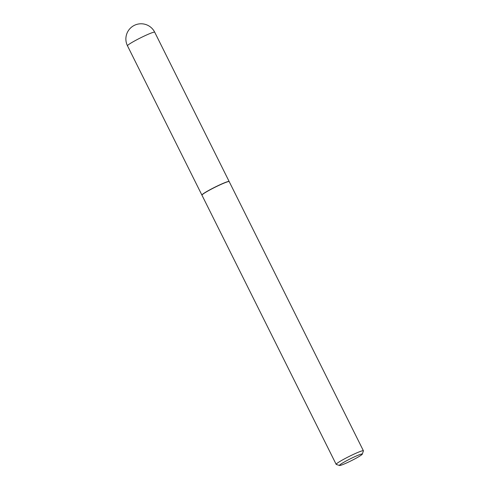 <?xml version="1.0" encoding="UTF-8"?>
<svg xmlns="http://www.w3.org/2000/svg" width="490" height="490" viewBox="0 0 490 490"><rect width="100%" height="100%" fill="white"/><g stroke="black" fill="none" stroke-linecap="round" stroke-linejoin="round"><path stroke-width="0.73" d="M229.161 181.563A15.221 1.274 153.5 0 0 229.149 181.502A15.221 1.274 153.5 0 0 228.297 181.484A15.221 1.274 153.5 0 0 212.825 188.234A15.221 1.274 153.5 0 0 201.911 195.081A15.221 1.274 153.5 0 0 201.954 195.13M362.306 454.132L363.402 450.892A15.221 1.274 153.5 0 0 363.402 450.776L229.204 181.612A15.221 1.274 153.5 0 0 229.106 181.539L228.946 181.484A15.098 1.262 153.5 0 0 210.798 189.311A15.098 1.262 153.5 0 0 202.021 194.91L201.966 195.069A15.221 1.274 153.5 0 0 201.966 195.192L336.165 464.355A15.221 1.274 153.5 0 0 336.256 464.428L339.509 465.5A12.783 1.072 153.5 0 0 354.876 458.873A12.783 1.072 153.5 0 0 362.306 454.132A12.783 1.072 153.5 0 0 346.859 460.6A12.783 1.072 153.5 0 0 339.509 465.5M229.106 181.539A15.221 1.274 153.5 0 0 210.81 189.428A15.221 1.274 153.5 0 0 201.966 195.069M363.402 450.776A15.221 1.274 153.5 0 0 345.009 458.591A15.221 1.274 153.5 0 0 336.165 464.355M229.149 181.502L154.711 32.205A15.221 1.274 153.5 0 0 153.866 32.187A15.221 1.274 153.5 0 0 136.324 40.021A15.221 1.274 153.5 0 0 127.474 45.791L201.911 195.081M154.711 32.205A15.221 15.221 0 0 0 133.935 25.566A15.221 15.221 0 0 0 127.474 45.791"/></g></svg>
